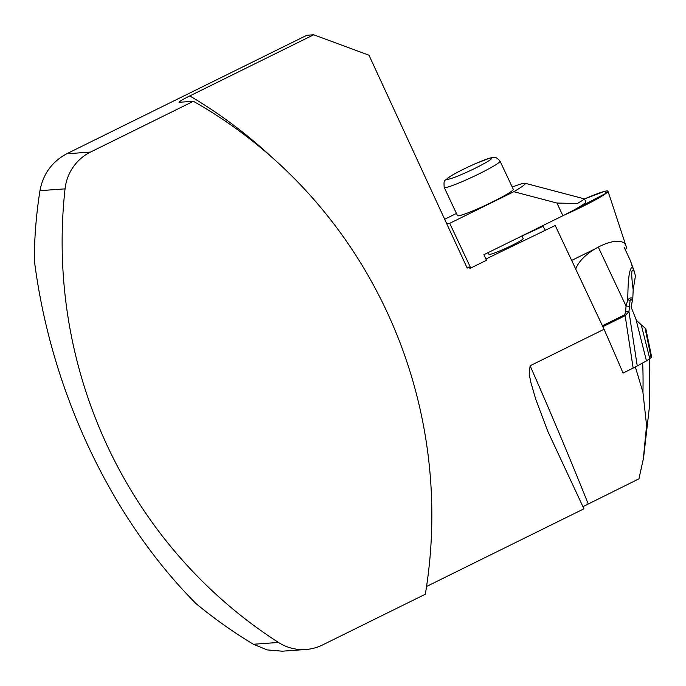 <?xml version="1.0" encoding="UTF-8"?>
<svg xmlns="http://www.w3.org/2000/svg" width="686" height="686" viewBox="0 0 686 686"><rect width="100%" height="100%" fill="white"/><g stroke="black" fill="none" stroke-linecap="round" stroke-linejoin="round"><path stroke-width="1.03" d="M426.563 586.47L583.94 508.806L547.797 431.323L535.723 399.166L530.895 382.556L529.18 374.033L530.115 365.767L604.057 329.28L555.214 225.48L485.902 259.016M542.909 226.363L521.977 235.984M604.057 329.28A1054.416 225.531 63.7 0 1 623.068 373.064L636.471 366.384L635.373 366.993L642.936 392.272L646.581 425.517L643.305 459.097L638.932 478.845L582.928 506.671M623.068 373.064L635.373 366.993M488.149 252.62L488.964 254.36C491.107 254.592 498.25 251.856 510.401 246.154C518.676 242.089 522.938 239.56 523.195 238.565L521.952 235.933M34.3 259.917C50.55 390.06 110.695 517.879 196.025 603.603C214.066 618.523 233.197 632.08 253.4 644.265L278.49 642.456A470.579 457.956 -94.1 0 1 65.05 188.864L39.96 190.674C36.315 213.698 34.429 236.773 34.3 259.917M39.96 190.674C43.081 174.03 51.99 161.742 66.679 153.793L306.848 35.269L313.699 34.78L189.79 95.929A483.081 470.124 -94.1 0 1 272.428 157.763M66.679 153.793L90.492 152.078L193.392 101.296L179.046 102.283M179.295 102.317C178.832 101.76 182.33 99.624 189.79 95.929M278.49 642.456A46.862 45.602 85.9 0 0 305.93 649.488A46.862 45.602 85.9 0 0 322.437 645.003L425.337 594.222A470.579 457.956 85.9 0 0 193.392 101.296M90.492 152.078A46.862 45.602 85.9 0 0 65.05 188.864M466.814 267.248L469.241 267.077L469.73 268.123L470.759 268.055L486.503 260.286L483.879 254.72L562.906 215.721L556.946 203.056L513.823 191.703L449.724 223.336L446.655 223.559M469.241 267.077L467.192 268.063L368.982 55.214L313.699 34.78M281.912 651.16L267.214 649.916L253.4 644.265M492.454 201.95A30.853 2.615 154.8 0 1 457.459 215.593L444.202 187.424A30.853 2.615 154.8 0 0 479.197 173.781A30.853 2.615 154.8 0 0 500.034 161.159L513.291 189.319A30.853 2.615 154.8 0 1 492.454 201.95M444.674 219.263L456.447 213.449M512.228 187.072C519.534 184.251 523.804 182.973 525.03 183.239C526.342 183.719 522.603 186.541 513.823 191.703M449.724 223.336L470.759 268.055M584.558 199.077L585.853 201.821A33.974 2.881 154.8 0 1 562.906 215.721M584.532 199.086L577.441 203.493L556.946 203.056M571.67 260.448L602.419 325.764A7.812 1.672 63.7 0 1 602.814 326.622M636.471 366.384L646.461 360.905L651.683 357.2M602.419 325.764L624.732 314.754L625.683 311.35L626.026 306.05L627.801 299.816C627.913 278.207 629.491 267.394 632.552 267.377L630.357 260.5L624.14 247.294M651.16 357.8L645.02 327.977L641.239 324.83L649.813 358.838M633.178 289.835L635.425 275.969L634.37 271.673C631.334 266.991 630.94 273.045 633.178 289.835L632.809 298.461L631.094 307.054L636.479 320.388L641.239 324.83M632.312 301.368C631.643 298.907 630.888 298.642 630.065 300.579L628.951 311.607L625.152 315.671L602.84 326.682M645.02 327.977L645.56 329.014M571.67 260.414L593.476 249.653M624.732 314.754A7.812 1.672 63.7 0 1 625.152 315.671L633.152 368.09M632.552 267.377L634.37 271.673M630.065 300.579A7.812 1.329 13.2 0 0 627.801 299.816C629.508 297.887 631.171 297.432 632.809 298.461M625.683 311.35L628.951 311.607L637.243 365.964M598.355 247.243L626.026 306.05L629.285 306.308M584.446 198.966A37.198 3.147 154.8 0 1 608.01 191.188A37.198 3.147 154.8 0 1 564.801 214.778L606.561 192.98L604.52 191.368L584.446 198.966M625.109 249.361L626.584 248.632L626.207 246.608C622.897 231.928 582.14 250.081 575.751 269.084M642.936 392.272A426.512 415.073 85.9 0 0 642.679 362.98M530.115 365.767A1054.416 225.531 63.7 0 1 588.202 503.884M491.022 158.02A24.602 2.084 -25.2 0 0 453.806 174.33A24.602 2.084 -25.2 0 0 463.582 173.627A24.602 2.084 -25.2 0 0 491.022 158.02M646.461 360.905L635.845 318.81M643.622 457.27L649.248 408.359L649.479 359.087M547.814 431.323L548.843 433.749M281.92 651.22L305.93 649.488M500.034 161.159C497.29 157.926 495.018 156.674 493.217 157.42L490.096 158.02L475.364 163.662C462.836 169.279 453.78 173.961 448.198 177.717C444.845 181.593 443.533 178.3 444.202 187.424M525.03 183.239L584.223 198.82M651.7 357.303L645.775 328.5M634.284 271.39L630.348 260.517M626.207 246.608L608.01 191.188M545.361 230.247L542.54 225.771"/></g></svg>
